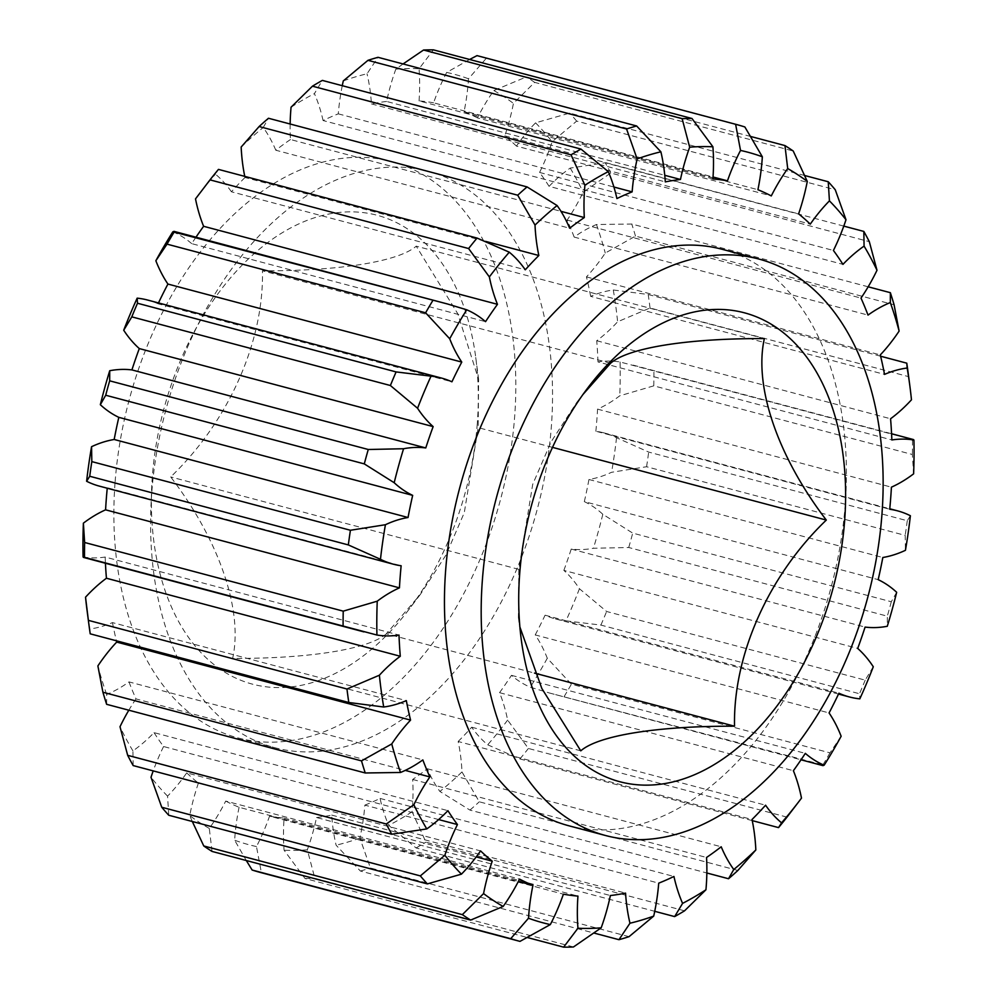 <?xml version="1.0" encoding="UTF-8"?>
<svg xmlns="http://www.w3.org/2000/svg" width="997" height="997" viewBox="0 0 997 997"><rect width="100%" height="100%" fill="white"/><g stroke="black" fill="none" stroke-linecap="round" stroke-linejoin="round"><path stroke-width="0.75" stroke-dasharray="4.99 3.74" d="M519.898 627.038L518.378 617.529L518.826 569.362L532.71 484.343L551.017 441.97L576.64 402.589L582.946 394.513M386.4 633.768C368.815 649.197 309.556 658.705 232.65 658.406C243.193 611.011 219.776 541.122 170.686 476.927C227.989 422.03 263.906 342.632 262.473 270.798C339.292 271.097 398.613 261.6 416.223 246.159L457.785 313.768L478.622 379.471L478.174 427.638L464.29 512.657L445.983 555.03L420.36 594.411L386.4 633.768L534.517 673.1M477.276 423.7A242.583 156.367 -75.1 0 1 408.795 609.641A242.583 156.367 -75.1 0 1 231.503 675.991A242.583 156.367 -75.1 0 1 152.404 475.768A242.583 156.367 -75.1 0 1 309.494 219.49A242.583 156.367 -75.1 0 1 475.743 357.499A242.583 156.367 -75.1 0 1 477.276 423.7M721.965 249.238A298.265 192.259 -75.1 0 1 845.144 505.491A298.265 192.259 -75.1 0 1 568.888 825.79M115.116 481.75A298.265 192.259 -75.1 0 1 391.385 161.464A298.265 192.259 -75.1 0 1 514.564 417.718A298.265 192.259 -75.1 0 1 238.295 738.004A298.265 192.259 -75.1 0 1 115.116 481.75M151.856 491.509A298.265 192.259 -75.1 0 1 428.112 171.21A298.265 192.259 -75.1 0 1 551.291 427.476A298.265 192.259 -75.1 0 1 275.035 747.762A298.265 192.259 -75.1 0 1 151.856 491.509M910.386 515.736L907.27 520.733L648.673 452.077L616.532 437.708A159.071 102.541 104.9 0 0 603.659 432.81A159.071 102.541 104.9 0 0 595.857 431.24L889.723 509.255M595.857 431.24A366.273 236.102 104.9 0 0 596.829 420.173A366.273 236.102 104.9 0 0 597.564 409.144A159.071 102.541 104.9 0 0 619.76 395.809L653.77 385.851L912.367 454.507L913.613 473.837M597.564 409.144L891.418 487.172M913.925 440.001L620.072 361.973A159.071 102.541 104.9 0 0 598.001 361.936L891.854 439.951M598.001 361.936A366.273 236.102 104.9 0 0 596.717 340.737A159.071 102.541 104.9 0 0 617.617 321.782L650.032 307.986L908.616 376.642L911.47 399.809M596.717 340.737L890.57 418.765M880.613 356.216L648.2 294.501L613.292 289.99A159.071 102.541 104.9 0 0 590.673 296.371L884.526 374.398M590.673 296.371A366.273 236.102 104.9 0 0 586.435 276.892A159.071 102.541 104.9 0 0 605.254 253.051L635.488 236.115L894.085 304.77M586.435 276.892L880.301 354.92M868.175 286.8L631.762 224.026L596.468 224.524A159.071 102.541 104.9 0 0 574.16 237.087L868.013 315.102M574.16 237.087A366.273 236.102 104.9 0 0 567.143 220.075A159.071 102.541 104.9 0 0 583.145 192.247L610.725 173.004L869.322 241.673M567.143 220.075L860.997 298.091M804.691 175.509L569.648 113.097L535.563 122.843A159.071 102.541 104.9 0 0 516.434 146.098L810.287 224.126M516.434 146.098A366.273 236.102 104.9 0 0 504.756 135.841A159.071 102.541 104.9 0 0 513.43 103.401L534.654 82.365L793.238 151.033M504.756 135.841L798.609 213.869M843.798 226.107L605.241 162.773L570.222 168.082A159.071 102.541 104.9 0 0 549.085 186.339L842.951 264.367M549.085 186.339A366.273 236.102 104.9 0 0 539.564 172.444A159.071 102.541 104.9 0 0 552.139 141.724L576.677 121.098L835.262 189.754M539.564 172.444L833.417 250.471M750.716 136.489L526.354 76.919L493.851 90.54A159.071 102.541 104.9 0 0 477.438 117.895L771.292 195.923M477.438 117.895A366.273 236.102 104.9 0 0 464.066 111.689A159.071 102.541 104.9 0 0 468.266 81.953A159.071 102.541 104.9 0 0 468.49 78.775L486.274 58.312L744.859 126.968M573.462 946.976L314.865 878.32L307.325 849.805A159.071 102.541 104.9 0 0 316.535 817.528L610.388 895.543M316.535 817.528A366.273 236.102 104.9 0 0 331.702 815.097A159.071 102.541 104.9 0 0 336.114 845.194L360.366 871.029L593.938 933.042M331.702 815.097L625.555 893.113M629.032 936.669L370.435 868.001L359.867 838.066A159.071 102.541 104.9 0 0 364.865 805.127L658.718 883.155M364.865 805.127A366.273 236.102 104.9 0 0 380.081 798.435A159.071 102.541 104.9 0 0 388.73 825.366L416.048 847.936L654.73 911.308M380.081 798.435L673.935 876.463M684.553 910.822L425.956 842.166L412.085 811.77A159.071 102.541 104.9 0 0 412.359 808.579A159.071 102.541 104.9 0 0 412.683 779.455A366.273 236.102 104.9 0 0 427.352 768.762A159.071 102.541 104.9 0 0 439.914 791.468L469.936 810.087L706.848 872.986M427.352 768.762L721.205 846.777M737.88 870.468L479.295 801.8L461.985 771.927A159.071 102.541 104.9 0 0 458.159 741.494L752.012 819.509M458.159 741.494A366.273 236.102 104.9 0 0 471.718 727.199A159.071 102.541 104.9 0 0 487.707 744.809L519.948 758.941L752.237 820.618M471.718 727.199L765.571 805.215M841.144 736.26L829.978 752.86L571.393 684.204L547.291 658.232A159.071 102.541 104.9 0 0 535.227 634.915L829.08 712.942M535.227 634.915A366.273 236.102 104.9 0 0 545.072 615.199A159.071 102.541 104.9 0 0 555.528 618.938A159.071 102.541 104.9 0 0 565.972 620.832L600.904 625.082L859.501 693.75L859.825 698.847M545.072 615.199L838.926 693.214M801.488 798.111L797.176 803.806M786.994 817.129L528.398 748.46L507.635 720.083A159.071 102.541 104.9 0 0 499.534 692.678L793.388 770.706M499.534 692.678A366.273 236.102 104.9 0 0 511.461 675.343A159.071 102.541 104.9 0 0 530.267 687.195L549.372 692.977L824.133 765.222M511.461 675.343L805.314 753.371M873.285 666.756L865.197 680.141L606.612 611.485L579.431 588.741A159.071 102.541 104.9 0 0 563.853 570.396L857.707 648.424M563.853 570.396A366.273 236.102 104.9 0 0 571.231 549.06A159.071 102.541 104.9 0 0 593.427 548.263L628.733 547.503L887.318 616.171L887.28 626.278M571.231 549.06L865.084 627.088M896.664 592.293L891.293 601.764L632.709 533.108L602.811 514.278A159.071 102.541 104.9 0 0 584.329 501.628L878.183 579.656M584.329 501.628A366.273 236.102 104.9 0 0 588.953 479.495A159.071 102.541 104.9 0 0 611.585 472.279L646.579 466.733L905.176 535.389L905.438 550.307M588.953 479.495L882.819 557.51M83.075 556.999A159.071 102.541 104.9 0 0 105.146 557.049L398.999 635.064M90.216 633.83L89.855 628.982A159.071 102.541 104.9 0 0 112.474 622.602L406.327 700.629M133.162 765.571L132.925 750.891A159.071 102.541 104.9 0 0 154.049 732.633L447.915 810.661M154.049 732.633A366.273 236.102 104.9 0 0 163.583 746.529L438.643 819.571M163.583 746.529A159.071 102.541 104.9 0 0 153.202 770.893M106.642 704.318L106.679 694.448A159.071 102.541 104.9 0 0 128.987 681.898L422.84 759.913M128.987 681.898A366.273 236.102 104.9 0 0 136.003 698.909L405.243 770.394M136.003 698.909A159.071 102.541 104.9 0 0 128.825 710.2M168.755 815.247L167.571 796.129A159.071 102.541 104.9 0 0 186.713 772.874L480.566 850.902M186.713 772.874A366.273 236.102 104.9 0 0 198.391 783.131L476.23 856.897M198.391 783.131A159.071 102.541 104.9 0 0 189.717 815.571L192.309 821.491M212.049 851.426L209.295 828.432A159.071 102.541 104.9 0 0 225.708 801.077L519.562 879.105M225.708 801.077A366.273 236.102 104.9 0 0 239.081 807.283L518.365 881.448M239.081 807.283A159.071 102.541 104.9 0 0 234.656 840.209L246.284 860.511M519.985 941.38L261.388 872.724L256.478 846.565A159.071 102.541 104.9 0 0 269.539 816.157L563.405 894.184M269.539 816.157A366.273 236.102 104.9 0 0 284.095 818.076A159.071 102.541 104.9 0 0 284.083 850.204L305.02 878.494L527.376 937.529M284.095 818.076L577.948 896.104M342.27 85.692A159.071 102.541 104.9 0 0 338.282 113.845A366.273 236.102 104.9 0 0 323.065 120.537L616.919 198.565M323.065 120.537A159.071 102.541 104.9 0 0 314.416 93.618L322.355 80.408M290.152 124.014A159.071 102.541 104.9 0 0 290.463 139.518L560.975 211.339M290.463 139.518A366.273 236.102 104.9 0 0 275.795 150.223L569.648 228.238M275.795 150.223A159.071 102.541 104.9 0 0 263.233 127.504L268.467 118.257M195.973 237.199A366.273 236.102 104.9 0 0 191.686 243.629L485.539 321.657M191.686 243.629A159.071 102.541 104.9 0 0 172.867 231.778M244.764 176.382A159.071 102.541 104.9 0 0 244.988 177.491L485.651 241.386M244.988 177.491A366.273 236.102 104.9 0 0 231.429 191.785L525.282 269.801M231.429 191.785A159.071 102.541 104.9 0 0 215.439 174.163L218.455 169.39M158.486 302.926A366.273 236.102 104.9 0 0 158.074 303.786L451.928 381.801M158.074 303.786A159.071 102.541 104.9 0 0 147.618 300.047M99.488 486.162A159.071 102.541 104.9 0 0 107.277 487.745L401.143 565.76M469.624 59.471L446.668 72.42A159.071 102.541 104.9 0 0 433.595 102.816L713.042 177.017M433.595 102.816A366.273 236.102 104.9 0 0 419.052 100.896L712.905 178.924M419.052 100.896A159.071 102.541 104.9 0 0 419.064 68.768L433.383 49.85M403.062 63.958L395.821 69.167A159.071 102.541 104.9 0 0 386.612 101.457L664.75 175.298M260.765 872.562A422.541 272.368 104.9 0 0 261.388 872.724M891.293 601.764A422.541 272.368 -75.1 0 1 887.318 616.171M628.733 547.503A422.541 272.368 104.9 0 0 632.709 533.108M829.978 752.86A422.541 272.368 -75.1 0 1 822.762 765.148M564.177 696.479A422.541 272.368 104.9 0 0 571.393 684.204M865.197 680.141A422.541 272.368 -75.1 0 1 859.501 693.75M600.904 625.082A422.541 272.368 104.9 0 0 606.612 611.485M519.948 758.941A422.541 272.368 104.9 0 0 528.398 748.46M469.936 810.087A422.541 272.368 104.9 0 0 479.295 801.8M416.048 847.936A422.541 272.368 104.9 0 0 425.956 842.166M305.02 878.494A422.541 272.368 104.9 0 0 314.865 878.32M360.366 871.029A422.541 272.368 104.9 0 0 370.435 868.001M486.274 58.312A422.541 272.368 104.9 0 0 477.638 55.782M576.677 121.098A422.541 272.368 104.9 0 0 569.648 113.097M534.654 82.365A422.541 272.368 104.9 0 0 526.354 76.919M610.725 173.004A422.541 272.368 104.9 0 0 605.241 162.773M635.488 236.115A422.541 272.368 104.9 0 0 631.762 224.026M908.055 372.18A422.541 272.368 -75.1 0 1 908.616 376.642M650.032 307.986A422.541 272.368 104.9 0 0 648.2 294.501M907.27 520.733A422.541 272.368 -75.1 0 1 905.176 535.389M646.579 466.733A422.541 272.368 104.9 0 0 648.673 452.077M912.504 440.175A422.541 272.368 -75.1 0 1 912.367 454.507M653.77 385.851A422.541 272.368 104.9 0 0 653.907 371.507M291.062 107.215A398.675 256.989 -75.1 0 1 314.416 93.618M343.28 80.919A398.675 256.989 -75.1 0 1 367.033 73.778L378.037 57.315M386.612 101.457A366.273 236.102 104.9 0 0 371.445 103.887A159.071 102.541 104.9 0 0 367.033 73.778M395.821 69.167A398.675 256.989 -75.1 0 1 419.064 68.768M446.668 72.42A398.675 256.989 -75.1 0 1 468.49 78.775M493.851 90.54A398.675 256.989 -75.1 0 1 513.43 103.401M535.563 122.843A398.675 256.989 -75.1 0 1 552.139 141.724M570.222 168.082A398.675 256.989 -75.1 0 1 583.145 192.247M596.468 224.524A398.675 256.989 -75.1 0 1 605.254 253.051M613.292 289.99A398.675 256.989 -75.1 0 1 617.617 321.782M620.072 361.973A398.675 256.989 -75.1 0 1 619.76 395.809M616.532 437.708A398.675 256.989 -75.1 0 1 611.585 472.279M602.811 514.278A398.675 256.989 -75.1 0 1 593.427 548.263M579.431 588.741A398.675 256.989 -75.1 0 1 565.972 620.832M547.291 658.232A398.675 256.989 -75.1 0 1 530.267 687.195M507.635 720.083A398.675 256.989 -75.1 0 1 487.707 744.809M461.985 771.927A398.675 256.989 -75.1 0 1 439.914 791.468M412.085 811.77A398.675 256.989 -75.1 0 1 388.73 825.366M359.867 838.066A398.675 256.989 -75.1 0 1 336.114 845.194M307.325 849.805A398.675 256.989 -75.1 0 1 284.083 850.204M256.478 846.565A398.675 256.989 -75.1 0 1 234.656 840.209M209.295 828.432A398.675 256.989 -75.1 0 1 189.717 815.571M167.571 796.129A398.675 256.989 -75.1 0 1 151.008 777.249M132.925 750.891A398.675 256.989 -75.1 0 1 120.001 726.726M106.679 694.448A398.675 256.989 -75.1 0 1 97.88 665.921M112.474 622.602A366.273 236.102 104.9 0 0 116.387 640.784M89.855 628.982A398.675 256.989 -75.1 0 1 87.138 611.061M105.146 557.049A366.273 236.102 104.9 0 0 105.42 563.255M197.157 196.696A398.675 256.989 -75.1 0 1 215.439 174.163M241.162 147.045A398.675 256.989 -75.1 0 1 263.233 127.504M610.6 363.232L262.473 270.798M764.35 338.594L416.223 246.159M518.826 569.362L170.686 476.927M580.777 750.841L232.65 658.406M552.488 447.366L478.174 427.638M464.066 111.689L757.919 189.717M412.683 779.455L706.537 857.482M338.282 113.845L613.915 187.025M371.445 103.887L665.298 181.903M576.64 402.589L588.205 387.359M420.36 594.411L408.795 609.641M391.385 161.464L428.112 171.21M603.659 432.81L889.76 508.782M633.107 365.114L891.58 433.745M555.528 618.938L838.514 694.074M549.372 692.977L801.027 759.801M238.295 738.004L275.035 747.762M478.622 379.471L475.743 357.499M518.378 617.529L521.257 639.501"/><path stroke-width="1.5" d="M582.946 394.513L610.6 363.232C628.185 347.803 687.444 338.295 764.35 338.594C753.807 385.989 777.224 455.878 826.314 520.073C769.011 574.97 733.094 654.368 734.527 726.202C657.708 725.903 598.387 735.4 580.777 750.841L541.82 688.453L519.898 627.038M519.724 573.3A242.583 156.367 -75.1 0 1 588.205 387.359A242.583 156.367 -75.1 0 1 765.497 321.009A242.583 156.367 -75.1 0 1 844.596 521.232A242.583 156.367 -75.1 0 1 687.506 777.51A242.583 156.367 -75.1 0 1 521.257 639.501A242.583 156.367 -75.1 0 1 519.724 573.3M482.436 579.282A298.265 192.259 -75.1 0 1 758.705 258.996A298.265 192.259 -75.1 0 1 881.884 515.25A298.265 192.259 -75.1 0 1 605.615 835.536A298.265 192.259 -75.1 0 1 482.436 579.282M605.615 835.536L568.888 825.79A298.265 192.259 -75.1 0 1 445.709 569.524A298.265 192.259 -75.1 0 1 721.965 249.238L758.705 258.996M713.042 177.017L727.461 180.843A159.071 102.541 -75.1 0 1 740.522 150.435L735.612 124.276A422.541 272.368 -75.1 0 1 736.235 124.438A422.541 272.368 -75.1 0 1 744.859 126.968L762.344 156.791A159.071 102.541 104.9 0 1 762.119 159.969A159.071 102.541 104.9 0 1 757.919 189.717A366.273 236.102 104.9 0 1 771.292 195.923A159.071 102.541 -75.1 0 1 787.705 168.568L784.951 145.574A422.541 272.368 -75.1 0 1 793.238 151.033L807.283 181.429A159.071 102.541 104.9 0 1 798.609 213.869A366.273 236.102 104.9 0 1 810.287 224.126A159.071 102.541 -75.1 0 1 829.429 200.871L828.245 181.753A422.541 272.368 -75.1 0 1 835.262 189.754L845.992 219.751A159.071 102.541 104.9 0 1 833.417 250.471A366.273 236.102 104.9 0 1 842.951 264.367A159.071 102.541 -75.1 0 1 864.075 246.109L863.838 231.429A422.541 272.368 -75.1 0 1 869.322 241.673L876.999 270.274A159.071 102.541 104.9 0 1 860.997 298.091A366.273 236.102 104.9 0 1 868.013 315.102A159.071 102.541 -75.1 0 1 890.321 302.552L890.358 292.682A422.541 272.368 -75.1 0 1 894.085 304.77L899.12 331.079A159.071 102.541 104.9 0 1 880.301 354.92A366.273 236.102 104.9 0 1 884.526 374.398A159.071 102.541 -75.1 0 1 907.145 368.018A398.675 256.989 104.9 0 1 909.862 385.939A398.675 256.989 104.9 0 1 911.47 399.809A159.071 102.541 104.9 0 1 890.57 418.765A366.273 236.102 104.9 0 1 891.854 439.951A159.071 102.541 -75.1 0 1 913.925 440.001A398.675 256.989 104.9 0 1 913.613 473.837A159.071 102.541 104.9 0 1 891.418 487.172A366.273 236.102 104.9 0 1 890.682 498.201A366.273 236.102 104.9 0 1 889.723 509.255A159.071 102.541 -75.1 0 1 897.512 510.838A159.071 102.541 -75.1 0 1 910.386 515.736A398.675 256.989 104.9 0 1 905.438 550.307A159.071 102.541 104.9 0 1 882.819 557.51A366.273 236.102 104.9 0 1 878.183 579.656A159.071 102.541 -75.1 0 1 896.664 592.293A398.675 256.989 104.9 0 1 887.28 626.278A159.071 102.541 104.9 0 1 865.084 627.088A366.273 236.102 104.9 0 1 857.707 648.424A159.071 102.541 -75.1 0 1 873.285 666.756A398.675 256.989 104.9 0 1 859.825 698.847A159.071 102.541 104.9 0 1 849.382 696.953A159.071 102.541 104.9 0 1 838.926 693.214A366.273 236.102 104.9 0 1 829.08 712.942A159.071 102.541 -75.1 0 1 841.144 736.26A398.675 256.989 104.9 0 1 824.133 765.222L822.762 765.148M913.925 440.001L912.504 440.175M907.145 368.018L906.784 363.17L880.613 356.216M890.358 292.682L868.175 286.8M828.245 181.753L804.691 175.509M863.838 231.429L843.798 226.107M784.951 145.574L750.716 136.489M593.938 933.042L618.963 939.685L629.967 923.222A159.071 102.541 104.9 0 1 625.555 893.113A366.273 236.102 104.9 0 1 610.388 895.543A159.071 102.541 -75.1 0 1 601.179 927.833L573.462 946.976A422.541 272.368 -75.1 0 1 563.617 947.15L577.936 928.232A398.675 256.989 104.9 0 0 601.179 927.833M654.73 911.308L674.645 916.592L682.584 903.382A159.071 102.541 104.9 0 1 673.935 876.463A366.273 236.102 104.9 0 1 658.718 883.155A159.071 102.541 -75.1 0 1 653.72 916.081L629.032 936.669A422.541 272.368 -75.1 0 1 618.963 939.685M706.848 872.986L728.533 878.743L733.767 869.496A398.675 256.989 104.9 0 0 755.838 849.955L737.88 870.468A422.541 272.368 -75.1 0 1 728.533 878.743M682.584 903.382A398.675 256.989 104.9 0 0 705.938 889.785A159.071 102.541 -75.1 0 0 706.212 886.607A159.071 102.541 -75.1 0 0 706.537 857.482A366.273 236.102 104.9 0 0 721.205 846.777A159.071 102.541 104.9 0 0 733.767 869.496M752.237 820.618L778.545 827.61L781.561 822.837A159.071 102.541 104.9 0 1 765.571 805.215A366.273 236.102 104.9 0 1 752.012 819.509A159.071 102.541 -75.1 0 1 755.838 849.955M824.133 765.222A159.071 102.541 104.9 0 1 805.314 753.371A366.273 236.102 104.9 0 1 793.388 770.706A159.071 102.541 -75.1 0 1 801.488 798.111A398.675 256.989 104.9 0 1 799.843 800.304L786.994 817.129A422.541 272.368 -75.1 0 1 778.545 827.61M105.42 563.255A366.273 236.102 104.9 0 0 106.43 578.235L400.283 656.263A366.273 236.102 104.9 0 1 398.999 635.064A159.071 102.541 -75.1 0 1 376.928 635.027L83.075 556.999A398.675 256.989 -75.1 0 1 83.387 523.163L84.633 542.493L343.23 611.149L377.24 601.191A398.675 256.989 104.9 0 0 376.928 635.027M84.633 542.493A422.541 272.368 104.9 0 0 84.496 556.825L83.075 556.999M88.384 620.358L346.968 689.014L379.383 675.218A398.675 256.989 104.9 0 0 383.708 707.01L348.8 702.499L90.216 633.83A422.541 272.368 104.9 0 1 88.945 624.82A422.541 272.368 104.9 0 1 88.384 620.358L85.53 597.191A159.071 102.541 104.9 0 1 106.43 578.235M400.283 656.263A159.071 102.541 104.9 0 0 379.383 675.218M116.387 640.784A366.273 236.102 104.9 0 0 116.699 642.08L410.565 720.108A366.273 236.102 104.9 0 1 406.327 700.629A159.071 102.541 -75.1 0 1 383.708 707.01M102.915 692.23L361.512 760.885L391.746 743.949A398.675 256.989 104.9 0 0 400.532 772.476L365.238 772.974L106.642 704.318A422.541 272.368 104.9 0 1 102.915 692.23L97.88 665.921A159.071 102.541 104.9 0 1 116.699 642.08M410.565 720.108A159.071 102.541 104.9 0 0 391.746 743.949M438.643 819.571L457.436 824.556A366.273 236.102 104.9 0 1 447.915 810.661A159.071 102.541 -75.1 0 1 426.778 828.918L391.759 834.227L133.162 765.571A422.541 272.368 104.9 0 1 127.678 755.327L386.275 823.996L413.855 804.753A398.675 256.989 104.9 0 0 426.778 828.918M161.738 807.246L420.323 875.902L444.861 855.276A398.675 256.989 104.9 0 0 461.437 874.157L427.352 883.903L168.755 815.247A422.541 272.368 104.9 0 1 161.738 807.246L151.008 777.249A159.071 102.541 104.9 0 1 153.202 770.893M457.436 824.556A159.071 102.541 104.9 0 0 444.861 855.276M405.243 770.394L429.857 776.925A366.273 236.102 104.9 0 1 422.84 759.913A159.071 102.541 -75.1 0 1 400.532 772.476M429.857 776.925A159.071 102.541 104.9 0 0 413.855 804.753M128.825 710.2A159.071 102.541 104.9 0 0 120.001 726.726L127.678 755.327M476.23 856.897L492.244 861.159A366.273 236.102 104.9 0 1 480.566 850.902A159.071 102.541 -75.1 0 1 461.437 874.157M203.762 845.967L462.346 914.635L483.57 893.599A398.675 256.989 104.9 0 0 503.149 906.46L470.646 920.081L212.049 851.426A422.541 272.368 104.9 0 1 203.762 845.967L192.309 821.491M492.244 861.159A159.071 102.541 104.9 0 0 483.57 893.599M518.365 881.448L532.934 885.311A366.273 236.102 104.9 0 1 519.562 879.105A159.071 102.541 -75.1 0 1 503.149 906.46M246.284 860.511L252.141 870.032L510.726 938.688L528.51 918.225A398.675 256.989 104.9 0 0 550.332 924.58L519.985 941.38A422.541 272.368 -75.1 0 1 519.362 941.218A422.541 272.368 -75.1 0 1 510.726 938.688M532.934 885.311A159.071 102.541 104.9 0 0 528.51 918.225M577.936 928.232A159.071 102.541 104.9 0 1 577.948 896.104A366.273 236.102 104.9 0 1 563.405 894.184A159.071 102.541 -75.1 0 1 550.332 924.58M527.376 937.529L563.617 947.15M312.447 86.178A422.541 272.368 104.9 0 1 322.355 80.408L580.952 149.064L608.27 171.634A398.675 256.989 104.9 0 0 584.915 185.23L571.044 154.834L312.447 86.178L291.062 107.215A159.071 102.541 104.9 0 0 290.152 124.014M613.915 187.025L632.135 191.873A366.273 236.102 104.9 0 0 616.919 198.565A159.071 102.541 104.9 0 0 608.27 171.634M560.975 211.339L584.317 217.545A159.071 102.541 -75.1 0 1 584.915 185.23M259.12 126.532A422.541 272.368 104.9 0 1 268.467 118.257L527.064 186.913L557.086 205.532A398.675 256.989 104.9 0 0 535.015 225.073L517.705 195.2L259.12 126.532L241.162 147.045A159.071 102.541 104.9 0 0 244.764 176.382M584.317 217.545A366.273 236.102 104.9 0 0 569.648 228.238A159.071 102.541 104.9 0 0 557.086 205.532M497.466 304.322A159.071 102.541 -75.1 0 1 489.365 276.917L468.602 248.54L210.006 179.871L195.512 198.889A159.071 102.541 104.9 0 0 203.612 226.294L497.466 304.322A366.273 236.102 104.9 0 0 485.539 321.657A159.071 102.541 104.9 0 0 466.733 309.805A398.675 256.989 104.9 0 0 449.709 338.768L425.607 312.796L167.022 244.14L155.856 260.74A159.071 102.541 104.9 0 0 167.92 284.058L461.773 362.085A159.071 102.541 -75.1 0 1 449.709 338.768M155.856 260.74A398.675 256.989 -75.1 0 1 172.867 231.778L447.628 304.023L466.733 309.805M172.867 231.778L174.238 231.852A422.541 272.368 104.9 0 0 167.022 244.14M485.651 241.386L538.841 255.506A159.071 102.541 -75.1 0 1 535.015 225.073M210.006 179.871A422.541 272.368 104.9 0 1 218.455 169.39L477.052 238.059L509.293 252.191A398.675 256.989 104.9 0 0 489.365 276.917M538.841 255.506A366.273 236.102 104.9 0 0 525.282 269.801A159.071 102.541 104.9 0 0 509.293 252.191M461.773 362.085A366.273 236.102 104.9 0 0 451.928 381.801A159.071 102.541 104.9 0 0 441.472 378.062L147.618 300.047A159.071 102.541 104.9 0 0 137.175 298.153L137.499 303.25L396.096 371.918L431.028 376.168A398.675 256.989 104.9 0 0 417.569 408.259L390.388 385.515L131.803 316.859L123.715 330.244A159.071 102.541 104.9 0 0 139.293 348.576L433.147 426.604A159.071 102.541 -75.1 0 1 417.569 408.259M441.472 378.062A159.071 102.541 104.9 0 0 431.028 376.168M139.293 348.576A366.273 236.102 104.9 0 0 131.916 369.912A159.071 102.541 104.9 0 0 109.72 370.722L109.682 380.829L368.267 449.497L403.573 448.737A398.675 256.989 104.9 0 0 394.189 482.722L364.291 463.892L105.707 395.236L100.336 404.707A159.071 102.541 104.9 0 0 118.817 417.344L412.671 495.372A159.071 102.541 -75.1 0 1 394.189 482.722M131.916 369.912L425.769 447.94A159.071 102.541 104.9 0 0 403.573 448.737M118.817 417.344A366.273 236.102 104.9 0 0 114.181 439.49A159.071 102.541 104.9 0 0 91.562 446.693L91.824 461.611L350.421 530.267L385.415 524.721A398.675 256.989 104.9 0 0 380.468 559.292L348.327 544.923L89.73 476.267L86.614 481.264A159.071 102.541 104.9 0 0 99.488 486.162L393.341 564.19A159.071 102.541 -75.1 0 1 380.468 559.292M114.181 439.49L408.047 517.505A159.071 102.541 104.9 0 0 385.415 524.721M107.24 488.218A366.273 236.102 104.9 0 0 105.582 509.828L399.436 587.856A366.273 236.102 104.9 0 1 401.143 565.76A159.071 102.541 -75.1 0 1 393.341 564.19M399.436 587.856A159.071 102.541 104.9 0 0 377.24 601.191M105.582 509.828A159.071 102.541 104.9 0 0 83.387 523.163M735.612 124.276L477.015 55.62L469.624 59.471M423.538 50.024A422.541 272.368 104.9 0 1 433.383 49.85L691.98 118.506L712.917 146.796A398.675 256.989 104.9 0 0 689.675 147.195L682.135 118.68L423.538 50.024L403.062 63.958M727.461 180.843A366.273 236.102 104.9 0 0 712.905 178.924A159.071 102.541 104.9 0 0 712.917 146.796M664.75 175.298L680.465 179.472A159.071 102.541 -75.1 0 1 689.675 147.195M682.135 118.68A422.541 272.368 -75.1 0 1 691.98 118.506M348.327 544.923A422.541 272.368 -75.1 0 1 350.421 530.267M91.824 461.611A422.541 272.368 104.9 0 0 89.73 476.267M364.291 463.892A422.541 272.368 -75.1 0 1 368.267 449.497M109.682 380.829A422.541 272.368 104.9 0 0 105.707 395.236M390.388 385.515A422.541 272.368 -75.1 0 1 396.096 371.918M137.499 303.25A422.541 272.368 104.9 0 0 131.803 316.859M468.602 248.54A422.541 272.368 -75.1 0 1 477.052 238.059M425.607 312.796A422.541 272.368 -75.1 0 1 432.823 300.521M517.705 195.2A422.541 272.368 -75.1 0 1 527.064 186.913M571.044 154.834A422.541 272.368 -75.1 0 1 580.952 149.064M252.141 870.032A422.541 272.368 104.9 0 0 260.765 872.562L519.362 941.218M470.646 920.081A422.541 272.368 -75.1 0 1 462.346 914.635M391.759 834.227A422.541 272.368 -75.1 0 1 386.275 823.996M427.352 883.903A422.541 272.368 -75.1 0 1 420.323 875.902M365.238 772.974A422.541 272.368 -75.1 0 1 361.512 760.885M343.093 625.493A422.541 272.368 -75.1 0 1 343.23 611.149M348.8 702.499A422.541 272.368 -75.1 0 1 346.968 689.014M705.938 889.785L684.553 910.822A422.541 272.368 -75.1 0 1 674.645 916.592M736.235 124.438L477.638 55.782A422.541 272.368 104.9 0 0 477.015 55.62M906.784 363.17A422.541 272.368 -75.1 0 1 908.055 372.18L909.862 385.939M433.147 426.604A366.273 236.102 104.9 0 0 425.769 447.94M412.671 495.372A366.273 236.102 104.9 0 0 408.047 517.505M629.967 923.222A398.675 256.989 104.9 0 0 653.72 916.081M781.561 822.837A398.675 256.989 104.9 0 0 799.843 800.304M899.12 331.079A398.675 256.989 104.9 0 0 890.321 302.552M876.999 270.274A398.675 256.989 104.9 0 0 864.075 246.109M845.992 219.751A398.675 256.989 104.9 0 0 829.429 200.871M807.283 181.429A398.675 256.989 104.9 0 0 787.705 168.568M762.344 156.791A398.675 256.989 104.9 0 0 740.522 150.435M680.465 179.472A366.273 236.102 104.9 0 0 665.298 181.903A159.071 102.541 104.9 0 0 660.886 151.806A398.675 256.989 104.9 0 0 637.133 158.934L626.565 128.999L367.968 60.331L343.28 80.919A159.071 102.541 104.9 0 0 342.27 85.692M632.135 191.873A159.071 102.541 -75.1 0 1 637.133 158.934M88.945 624.82L87.138 611.061A398.675 256.989 -75.1 0 1 85.53 597.191M86.614 481.264A398.675 256.989 -75.1 0 1 91.562 446.693M100.336 404.707A398.675 256.989 -75.1 0 1 109.72 370.722M123.715 330.244A398.675 256.989 -75.1 0 1 137.175 298.153M167.92 284.058A366.273 236.102 104.9 0 0 158.486 302.926M203.612 226.294A366.273 236.102 104.9 0 0 195.973 237.199M195.512 198.889A398.675 256.989 -75.1 0 1 197.157 196.696L199.824 193.194M734.527 726.202L534.517 673.1M826.314 520.073L552.488 447.366M367.968 60.331A422.541 272.368 104.9 0 1 378.037 57.315L636.634 125.971L660.886 151.806M626.565 128.999A422.541 272.368 -75.1 0 1 636.634 125.971M889.76 508.782L897.512 510.838M891.58 433.745L913.389 439.54M838.514 694.074L849.382 696.953M801.027 759.801L823.086 765.659M83.611 557.46L363.893 631.886M173.914 231.341L447.628 304.023"/></g></svg>
